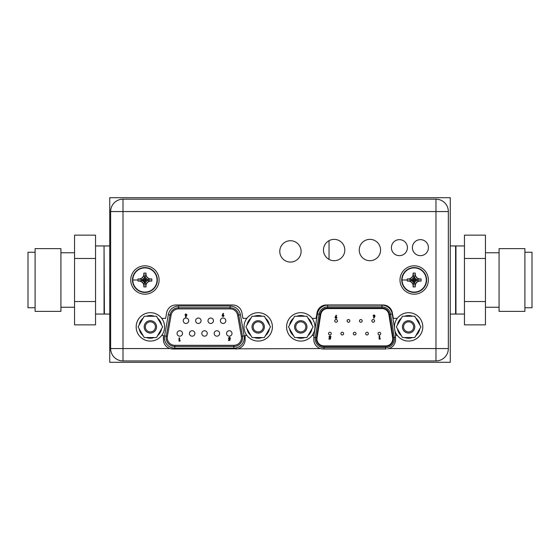<?xml version="1.0" encoding="UTF-8"?>
<svg xmlns="http://www.w3.org/2000/svg" width="560" height="560" viewBox="0 0 560 560"><rect width="100%" height="100%" fill="white"/><g stroke="black" fill="none" stroke-linecap="round" stroke-linejoin="round"><path stroke-width="0.84" d="M329.035 259.399L329.035 240.667M448.343 211.554L448.343 348.565A12.376 12.376 0 0 1 435.967 360.934L123.011 360.934A12.376 12.376 0 0 1 110.635 348.565L110.635 211.554A12.376 12.376 0 0 1 123.011 199.178L435.967 199.178A12.376 12.376 0 0 1 448.343 211.554L435.967 211.554L435.967 199.178A12.376 12.376 0 0 1 448.343 211.554M397.257 318.367L393.323 318.367L392.329 312.76A9.422 9.422 0 0 0 383.054 304.976L326.333 304.976A9.422 9.422 0 0 0 317.051 312.76L316.064 318.367L312.123 318.367M161.721 335.398L163.422 335.398L163.422 339.598A9.422 9.422 0 0 0 169.953 348.565L172.844 349.013L320.362 348.565A9.422 9.422 0 0 1 313.824 339.598L313.824 335.398L312.123 335.398M238.616 348.565A9.422 9.422 0 0 0 245.154 339.598L245.154 335.398L246.855 335.398M161.721 318.367L165.655 318.367L166.649 312.76A9.422 9.422 0 0 1 175.924 304.976L232.645 304.976A9.422 9.422 0 0 1 241.927 312.76L242.914 318.367L246.855 318.367M387.555 348.908L389.025 348.565A9.422 9.422 0 0 0 395.556 339.598L395.556 335.398L397.257 335.398M323.477 250.033A10.668 10.668 0 0 0 334.145 260.701A10.668 10.668 0 0 0 344.813 250.033A10.668 10.668 0 0 0 334.145 239.365A10.668 10.668 0 0 0 323.477 250.033M359.233 250.033A10.668 10.668 0 0 0 369.901 260.701A10.668 10.668 0 0 0 380.576 250.033A10.668 10.668 0 0 0 369.901 239.365A10.668 10.668 0 0 0 359.233 250.033M391.412 247.646A8.001 8.001 0 0 0 399.413 255.654A8.001 8.001 0 0 0 407.421 247.646A8.001 8.001 0 0 0 399.413 239.645A8.001 8.001 0 0 0 391.412 247.646M412.412 247.646A8.001 8.001 0 0 0 420.413 255.654A8.001 8.001 0 0 0 428.421 247.646A8.001 8.001 0 0 0 420.413 239.645A8.001 8.001 0 0 0 412.412 247.646M279.776 251.398A10.668 10.668 0 0 0 290.444 262.066A10.668 10.668 0 0 0 301.112 251.398A10.668 10.668 0 0 0 290.444 240.723A10.668 10.668 0 0 0 279.776 251.398M320.362 348.565L323.246 349.013L386.134 349.013M323.246 349.013L321.496 348.852M237.146 348.908L235.732 349.013M172.844 349.013L171.087 348.852M136.178 326.879A14.189 14.189 0 0 1 150.367 312.69A14.189 14.189 0 0 1 164.556 326.879A14.189 14.189 0 0 1 150.367 341.068A14.189 14.189 0 0 1 136.178 326.879M144.221 337.526L138.082 326.879L144.221 316.239L156.513 316.239L162.652 326.879L156.513 337.526L144.221 337.526M156.555 326.879A6.188 6.188 0 0 0 150.367 320.698A6.188 6.188 0 0 0 144.179 326.879A6.188 6.188 0 0 0 150.367 333.067A6.188 6.188 0 0 0 156.555 326.879M143.129 335.622A11.354 11.354 0 0 1 139.174 328.783M139.174 324.982A11.354 11.354 0 0 1 143.129 318.136M146.419 316.239A11.354 11.354 0 0 1 154.315 316.239M154.315 337.526A11.354 11.354 0 0 1 146.419 337.526M157.605 318.136A11.354 11.354 0 0 1 161.56 324.982M161.56 328.783A11.354 11.354 0 0 1 157.605 335.622M155.421 326.879A5.054 5.054 0 0 0 150.367 321.832A5.054 5.054 0 0 0 145.313 326.879A5.054 5.054 0 0 0 150.367 331.933A5.054 5.054 0 0 0 155.421 326.879M244.013 326.879A14.189 14.189 0 0 1 258.202 312.69A14.189 14.189 0 0 1 272.398 326.879A14.189 14.189 0 0 1 258.202 341.068A14.189 14.189 0 0 1 244.013 326.879M252.063 337.526L245.917 326.879L252.063 316.239L264.348 316.239L270.494 326.879L264.348 337.526L252.063 337.526M264.39 326.879A6.188 6.188 0 0 0 258.202 320.698A6.188 6.188 0 0 0 252.021 326.879A6.188 6.188 0 0 0 258.202 333.067A6.188 6.188 0 0 0 264.39 326.879M250.964 335.622A11.354 11.354 0 0 1 247.016 328.783M247.016 324.982A11.354 11.354 0 0 1 250.964 318.136M254.254 316.239A11.354 11.354 0 0 1 262.157 316.239M262.157 337.526A11.354 11.354 0 0 1 254.254 337.526M265.447 318.136A11.354 11.354 0 0 1 269.395 324.982M269.395 328.783A11.354 11.354 0 0 1 265.447 335.622M263.256 326.879A5.054 5.054 0 0 0 258.202 321.832A5.054 5.054 0 0 0 253.155 326.879A5.054 5.054 0 0 0 258.202 331.933A5.054 5.054 0 0 0 263.256 326.879M132.489 280A12.432 12.432 0 0 1 144.921 267.568A12.432 12.432 0 0 1 157.346 280A12.432 12.432 0 0 1 144.921 292.432A12.432 12.432 0 0 1 132.489 280A12.432 12.432 0 0 1 144.921 267.568A12.432 12.432 0 0 1 157.346 280A12.432 12.432 0 0 1 144.921 292.432A12.432 12.432 0 0 1 132.489 280M132.811 280A12.11 12.11 0 0 1 144.921 267.89A12.11 12.11 0 0 1 157.024 280A12.11 12.11 0 0 1 144.921 292.11A12.11 12.11 0 0 1 132.811 280L137.998 280L138.012 281.078L140.154 281.078L142.492 282.429L143.843 284.767L143.843 286.909L145.992 286.909L145.999 284.767L147.35 282.429L149.688 281.078L151.823 281.078L151.823 278.922L149.688 278.922L150.815 278.922M143.255 283.759L142.492 282.429L144.473 280.441L140.154 281.078M143.843 285.894L144.473 280.441M144.725 280.868L145.117 281.26L145.362 280.441L146.181 280.196L145.789 279.804L149.688 278.922L147.35 277.571L145.999 275.233L145.992 273.091L143.843 273.091L143.843 275.233L143.843 274.106M145.789 279.804L144.725 278.74L144.473 279.559L143.654 279.804L144.046 280.196M146.181 279.804L151.823 278.922M145.362 279.559L147.35 277.571L146.58 276.241M145.117 279.132L145.999 274.526M145.117 278.74L145.992 273.091M144.725 278.74L143.843 273.091M144.725 279.132L143.843 275.233L142.492 277.571L140.154 278.922L139.027 278.922M144.473 279.559L142.492 277.571L141.162 278.341M144.046 279.804L140.154 278.922M143.654 279.804L138.082 278.922M143.654 280.196L138.012 281.078M137.998 280L138.012 278.922M146.181 280.196L151.823 281.078M145.789 280.196L149.688 281.078M145.362 280.441L147.35 282.429M145.117 280.868L145.999 284.767M145.117 281.26L145.992 286.909M144.725 281.26L143.843 286.909M159.11 280A14.189 14.189 0 0 1 144.921 294.189A14.189 14.189 0 0 1 130.732 280A14.189 14.189 0 0 1 144.921 265.811A14.189 14.189 0 0 1 159.11 280M401.744 280A12.432 12.432 0 0 1 414.176 267.568A12.432 12.432 0 0 1 426.601 280A12.432 12.432 0 0 1 414.176 292.432A12.432 12.432 0 0 1 401.744 280A12.432 12.432 0 0 1 414.176 267.568A12.432 12.432 0 0 1 426.601 280A12.432 12.432 0 0 1 414.176 292.432A12.432 12.432 0 0 1 401.744 280M402.066 280A12.11 12.11 0 0 1 414.176 267.89A12.11 12.11 0 0 1 426.279 280A12.11 12.11 0 0 1 414.176 292.11A12.11 12.11 0 0 1 402.066 280L407.246 280L407.267 281.078L409.402 281.078L411.747 282.429L413.098 284.767L413.098 286.909L415.247 286.909L415.254 284.767L416.605 282.429L418.943 281.078L421.078 281.078L421.078 278.922L418.943 278.922L420.07 278.922M412.51 283.759L411.747 282.429L413.728 280.441L409.402 281.078M413.098 285.894L413.728 280.441M413.973 280.868L414.372 281.26L414.617 280.441L415.436 280.196L415.044 279.804L418.943 278.922L416.605 277.571L415.254 275.233L415.247 273.091L413.098 273.091L413.098 275.233L413.098 274.106M415.044 279.804L413.973 278.74L413.728 279.559L412.909 279.804L413.301 280.196M415.436 279.804L421.078 278.922M414.617 279.559L416.605 277.571L415.835 276.241M414.372 279.132L415.254 274.526M414.372 278.74L415.247 273.091M413.973 278.74L413.098 273.091M413.973 279.132L413.098 275.233L411.747 277.571L409.402 278.922L408.275 278.922M413.728 279.559L411.747 277.571L410.417 278.341M413.301 279.804L409.402 278.922M412.909 279.804L407.33 278.922M412.909 280.196L407.267 281.078M407.246 280L407.267 278.922M415.436 280.196L421.078 281.078M415.044 280.196L418.943 281.078M414.617 280.441L416.605 282.429M414.372 280.868L415.254 284.767M414.372 281.26L415.247 286.909M413.973 281.26L413.098 286.909M428.365 280A14.189 14.189 0 0 1 414.176 294.189A14.189 14.189 0 0 1 399.987 280A14.189 14.189 0 0 1 414.176 265.811A14.189 14.189 0 0 1 428.365 280M286.587 326.879A14.189 14.189 0 0 1 300.776 312.69A14.189 14.189 0 0 1 314.965 326.879A14.189 14.189 0 0 1 300.776 341.068A14.189 14.189 0 0 1 286.587 326.879M394.422 326.879A14.189 14.189 0 0 1 408.611 312.69A14.189 14.189 0 0 1 422.8 326.879A14.189 14.189 0 0 1 408.611 341.068A14.189 14.189 0 0 1 394.422 326.879M294.63 337.526L288.484 326.879L294.63 316.239L306.915 316.239L313.061 326.879L306.915 337.526L294.63 337.526M306.957 326.879A6.188 6.188 0 0 0 300.776 320.698A6.188 6.188 0 0 0 294.588 326.879A6.188 6.188 0 0 0 300.776 333.067A6.188 6.188 0 0 0 306.957 326.879M293.531 335.622A11.354 11.354 0 0 1 289.583 328.783M289.583 324.982A11.354 11.354 0 0 1 293.531 318.136M296.821 316.239A11.354 11.354 0 0 1 304.724 316.239M304.724 337.526A11.354 11.354 0 0 1 296.821 337.526M308.014 318.136A11.354 11.354 0 0 1 311.962 324.982M311.962 328.783A11.354 11.354 0 0 1 308.014 335.622M305.823 326.879A5.054 5.054 0 0 0 300.776 321.832A5.054 5.054 0 0 0 295.722 326.879A5.054 5.054 0 0 0 300.776 331.933A5.054 5.054 0 0 0 305.823 326.879M402.465 337.526L396.326 326.879L402.465 316.239L414.757 316.239L420.896 326.879L414.757 337.526L402.465 337.526M414.799 326.879A6.188 6.188 0 0 0 408.611 320.698A6.188 6.188 0 0 0 402.423 326.879A6.188 6.188 0 0 0 408.611 333.067A6.188 6.188 0 0 0 414.799 326.879M401.373 335.622A11.354 11.354 0 0 1 397.418 328.783M397.418 324.982A11.354 11.354 0 0 1 401.373 318.136M404.663 316.239A11.354 11.354 0 0 1 412.559 316.239M412.559 337.526A11.354 11.354 0 0 1 404.663 337.526M415.849 318.136A11.354 11.354 0 0 1 419.804 324.982M419.804 328.783A11.354 11.354 0 0 1 415.849 335.622M413.665 326.879A5.054 5.054 0 0 0 408.611 321.832A5.054 5.054 0 0 0 403.557 326.879A5.054 5.054 0 0 0 408.611 331.933A5.054 5.054 0 0 0 413.665 326.879M207.256 333.459A2.723 2.723 0 0 0 204.533 330.736A2.723 2.723 0 0 0 201.81 333.459A2.723 2.723 0 0 0 204.533 336.182A2.723 2.723 0 0 0 207.256 333.459M220.367 320.747A2.723 2.723 0 0 0 223.09 323.47A2.723 2.723 0 0 0 225.82 320.747A2.723 2.723 0 0 0 223.09 318.024A2.723 2.723 0 0 0 220.367 320.747M207.998 320.747A2.723 2.723 0 0 0 210.721 323.47A2.723 2.723 0 0 0 213.444 320.747A2.723 2.723 0 0 0 210.721 318.024A2.723 2.723 0 0 0 207.998 320.747M195.622 320.747A2.723 2.723 0 0 0 198.345 323.47A2.723 2.723 0 0 0 201.068 320.747A2.723 2.723 0 0 0 198.345 318.024A2.723 2.723 0 0 0 195.622 320.747M183.253 320.747A2.723 2.723 0 0 0 185.976 323.47A2.723 2.723 0 0 0 188.699 320.747A2.723 2.723 0 0 0 185.976 318.024A2.723 2.723 0 0 0 183.253 320.747M226.555 333.459A2.723 2.723 0 0 0 229.278 336.182A2.723 2.723 0 0 0 232.001 333.459A2.723 2.723 0 0 0 229.278 330.736A2.723 2.723 0 0 0 226.555 333.459M214.179 333.459A2.723 2.723 0 0 0 216.909 336.182A2.723 2.723 0 0 0 219.632 333.459A2.723 2.723 0 0 0 216.909 330.736A2.723 2.723 0 0 0 214.179 333.459M189.434 333.459A2.723 2.723 0 0 0 192.157 336.182A2.723 2.723 0 0 0 194.887 333.459A2.723 2.723 0 0 0 192.157 330.736A2.723 2.723 0 0 0 189.434 333.459M177.065 333.459A2.723 2.723 0 0 0 179.788 336.182A2.723 2.723 0 0 0 182.511 333.459A2.723 2.723 0 0 0 179.788 330.736A2.723 2.723 0 0 0 177.065 333.459M171.115 315.168L168.315 314.678L164.57 335.902L166.25 336.196L169.995 314.972A8.743 8.743 0 0 1 178.605 307.748L230.125 307.748A8.743 8.743 0 0 1 238.735 314.972L242.48 336.196A8.743 8.743 0 0 1 233.87 346.458L174.853 346.458A8.743 8.743 0 0 1 166.25 336.196L167.363 336.399L171.115 315.168A7.602 7.602 0 0 1 178.605 308.882L230.125 308.882A7.602 7.602 0 0 1 237.615 315.168L241.36 336.399A7.602 7.602 0 0 1 233.87 345.324L174.853 345.324A7.602 7.602 0 0 1 167.363 336.399M222.061 315.686L223.104 313.355L223.608 313.607L223.055 314.692L224.007 315.693L223.041 316.68L222.061 315.686M223.027 315.217L222.628 315.658L223.034 316.113L223.44 315.665L223.027 315.217M229.747 338.569L230.223 338.674L229.852 340.431L228.41 340.431L228.41 339.906L229.404 339.906L229.53 339.304L228.375 338.289L229.432 337.19L230.482 338.037L229.397 337.757L228.942 338.268L229.747 338.569M179.606 340.606L180.25 340.606L179.914 341.131L179.032 341.131L179.032 337.967L179.606 337.967L179.606 340.606M186.9 314.867L185.857 317.205L185.353 316.953L185.906 315.868L184.954 314.867L185.92 313.88L186.9 314.867M185.934 315.343L186.333 314.895L185.927 314.447L185.521 314.895L185.934 315.343M378.035 333.606A1.365 1.365 0 0 1 379.393 332.241A1.365 1.365 0 0 1 380.758 333.606A1.365 1.365 0 0 1 379.393 334.964A1.365 1.365 0 0 1 378.035 333.606M316.932 338.884A7.035 7.035 0 0 0 323.967 345.919L385.672 345.919A7.035 7.035 0 0 0 392.623 337.764L388.871 314.496A7.035 7.035 0 0 0 381.927 308.574L327.712 308.574A7.035 7.035 0 0 0 320.768 314.496L317.023 337.764A7.035 7.035 0 0 0 316.932 338.884M323.967 346.486L323.967 347.627A8.743 8.743 0 0 1 315.336 337.491L319.088 314.223A8.743 8.743 0 0 1 327.712 306.873L381.927 306.873A8.743 8.743 0 0 1 390.558 314.223L394.303 337.491A8.743 8.743 0 0 1 385.672 347.627L323.967 347.627A8.743 8.743 0 0 1 315.336 337.491L316.463 337.673L320.208 314.405A7.602 7.602 0 0 1 327.712 308.007L381.927 308.007A7.602 7.602 0 0 1 389.438 314.405L393.183 337.673A7.602 7.602 0 0 1 385.672 346.486L323.967 346.486A7.602 7.602 0 0 1 316.463 337.673M335.293 316.876L336.098 315.28L336.609 315.539L336.049 316.631L337.008 317.639L336.035 318.633L335.048 317.632L335.293 316.876M336.021 317.163L335.622 317.604L336.028 318.059L336.441 317.611L336.021 317.163M330.743 337.365L330.372 339.129L328.923 339.129L328.923 338.597L329.917 338.597L330.043 337.995L328.881 336.973L329.945 335.867L331.002 336.721L329.91 336.434L329.448 336.952L330.743 337.365M380.373 338.597L380.03 339.129L379.148 339.129L379.148 335.944L379.715 335.944L379.715 338.597L380.373 338.597M347.102 320.894A1.365 1.365 0 0 1 348.46 319.529A1.365 1.365 0 0 1 349.825 320.894A1.365 1.365 0 0 1 348.46 322.252A1.365 1.365 0 0 1 347.102 320.894M371.847 320.894A1.365 1.365 0 0 1 373.212 319.529A1.365 1.365 0 0 1 374.57 320.894A1.365 1.365 0 0 1 373.212 322.252A1.365 1.365 0 0 1 371.847 320.894M340.914 333.606A1.365 1.365 0 0 1 342.279 332.241A1.365 1.365 0 0 1 343.637 333.606A1.365 1.365 0 0 1 342.279 334.964A1.365 1.365 0 0 1 340.914 333.606M365.659 333.606A1.365 1.365 0 0 1 367.024 332.241A1.365 1.365 0 0 1 368.382 333.606A1.365 1.365 0 0 1 367.024 334.964A1.365 1.365 0 0 1 365.659 333.606M353.29 333.606A1.365 1.365 0 0 1 354.648 332.241A1.365 1.365 0 0 1 356.013 333.606A1.365 1.365 0 0 1 354.648 334.964A1.365 1.365 0 0 1 353.29 333.606M328.545 333.606A1.365 1.365 0 0 1 329.903 332.241A1.365 1.365 0 0 1 331.268 333.606A1.365 1.365 0 0 1 329.903 334.964A1.365 1.365 0 0 1 328.545 333.606M359.471 320.894A1.365 1.365 0 0 1 360.836 319.529A1.365 1.365 0 0 1 362.201 320.894A1.365 1.365 0 0 1 360.836 322.252A1.365 1.365 0 0 1 359.471 320.894M334.726 320.894A1.365 1.365 0 0 1 336.091 319.529A1.365 1.365 0 0 1 337.456 320.894A1.365 1.365 0 0 1 336.091 322.252A1.365 1.365 0 0 1 334.726 320.894M374.787 316.596L373.982 318.185L373.471 317.926L374.031 316.834L373.072 315.826L374.045 314.839L375.025 315.833L374.787 316.596M374.059 316.309L374.458 315.861L374.052 315.406L373.639 315.861L374.059 316.309M109.732 362.299L109.732 197.701L450.268 197.701L450.268 362.299L109.732 362.299M35.098 280L35.098 248.626L60.921 248.626L60.921 311.374L35.098 311.374L35.098 280M35.098 252.259L28 252.259L28 307.741L35.098 307.741M95.543 245.945L104.055 245.945L104.055 314.055L95.543 314.055M95.543 301.532L74.543 301.532L74.543 324.863L95.543 324.863L95.543 235.137L74.543 235.137L74.543 258.468L95.543 258.468M74.543 301.532L74.543 258.468M524.902 248.626L524.902 311.374L499.079 311.374L499.079 248.626L524.902 248.626M524.902 307.741L532 307.741L532 252.259L524.902 252.259M464.457 314.055L455.945 314.055L455.945 245.945L464.457 245.945M464.457 258.468L485.457 258.468L485.457 235.137L464.457 235.137L464.457 324.863L485.457 324.863L485.457 301.532L464.457 301.532M485.457 258.468L485.457 301.532M389.025 348.565L448.343 348.565A12.376 12.376 0 0 1 435.967 360.934L435.967 211.554L123.011 211.554L123.011 348.565L169.953 348.565M123.011 360.934A12.376 12.376 0 0 1 110.635 348.565L123.011 348.565L123.011 360.934M123.011 199.178L123.011 211.554L110.635 211.554M168.315 314.678A10.444 10.444 0 0 1 178.605 306.047L178.605 308.882M230.125 308.882L230.125 306.047L178.605 306.047M241.36 336.399L244.153 335.902L240.408 314.678L237.615 315.168M240.408 314.678A10.444 10.444 0 0 0 230.125 306.047M233.87 345.324L233.87 348.159A10.444 10.444 0 0 0 244.153 335.902M164.57 335.902A10.444 10.444 0 0 0 174.853 348.159L233.87 348.159M174.853 345.324L174.853 348.159M174.853 346.458A8.743 8.743 0 0 1 166.25 336.196M320.208 314.405L317.401 313.95L313.824 336.175M381.927 308.007L381.927 305.172L327.712 305.172L327.712 308.007M394.443 327.663L392.238 313.95L389.438 314.405M393.183 337.673L394.303 337.491A8.743 8.743 0 0 1 394.415 338.884M385.672 349.013L385.672 346.486M394.303 337.491L395.556 337.295M395.689 335.398L394.912 330.589M392.238 313.95A10.444 10.444 0 0 0 381.927 305.172M323.967 347.627L323.967 349.013M327.712 305.172A10.444 10.444 0 0 0 317.401 313.95M325.633 308.574L327.712 308.574M381.927 308.574L384.23 308.574M313.824 337.253L315.336 337.491M450.268 314.055L455.602 314.055L455.602 245.945L450.268 245.945M109.732 314.055L104.398 314.055L104.055 246.288M109.732 245.945L104.398 245.945M60.921 307.244L74.543 307.244M60.921 252.756L74.543 252.756M499.079 307.244L485.457 307.244M499.079 252.756L485.457 252.756"/></g></svg>
